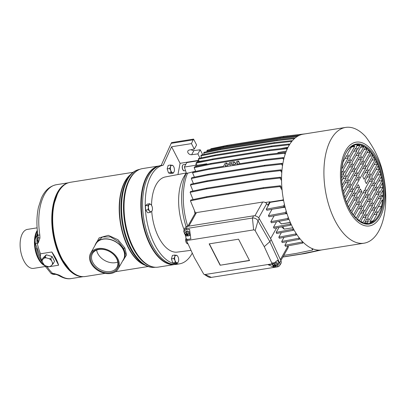 <?xml version="1.0" encoding="UTF-8"?>
<svg xmlns="http://www.w3.org/2000/svg" width="406" height="406" viewBox="0 0 406 406"><rect width="100%" height="100%" fill="white"/><g stroke="black" fill="none" stroke-linecap="round" stroke-linejoin="round"><path stroke-width="0.61" d="M345.42 154.031A39.91 20.366 -99 0 1 375.804 160.126A39.91 20.366 -99 0 1 380.661 210.526A39.91 20.366 -99 0 1 355.595 217.961M354.682 146.475L348.881 156.767L347.49 154.067L351.236 147.424A39.286 20.051 81 0 1 354.321 145.774L354.682 146.475L352.002 146.901M356.904 150.799L351.099 161.091L349.713 158.391L355.519 148.099L356.904 150.799L353.707 151.306M359.127 155.117L353.322 165.409L351.936 162.71L357.737 152.417L359.127 155.117L355.925 155.625M361.345 159.441L355.544 169.733L354.154 167.033L359.96 156.736L361.345 159.441L358.148 159.949M365.786 168.084L359.985 178.376L358.594 175.676L364.4 165.379L365.786 168.084L362.588 168.591M363.568 163.76L357.762 174.052L356.377 171.352L362.177 161.06L363.568 163.76L360.371 164.268M366.618 169.703L368.009 172.403L364.131 179.285L362.741 176.585L366.618 169.703M375.169 159.7L368.704 171.165L367.318 168.465L373.703 157.142A39.286 20.051 81 0 1 375.169 159.7L371.972 160.208M372.769 155.696L366.486 166.846L365.095 164.146L371.135 153.438A39.286 20.051 81 0 1 372.769 155.696L369.572 156.208M370.099 152.179L364.263 162.522L362.878 159.822L368.278 150.25A39.286 20.051 81 0 1 370.099 152.179L366.897 152.686M367.12 149.2L362.045 158.203L360.655 155.503L365.08 147.657A39.286 20.051 81 0 1 367.12 149.2L363.923 149.707M363.776 146.87L359.823 153.879L358.437 151.179L361.447 145.84A39.286 20.051 81 0 1 363.776 146.87L360.579 147.378M359.929 145.429L357.6 149.56L356.214 146.86L357.138 145.216A39.286 20.051 81 0 1 359.929 145.429L356.732 145.937M382.168 199.95L382.528 200.65A39.286 20.051 -99 0 1 381.498 206.304L377.753 212.942L376.362 210.242L382.168 199.95M379.945 195.631L381.335 198.331L375.53 208.623L374.139 205.923L379.945 195.631M377.722 191.307L379.113 194.007L373.307 204.299L371.921 201.599L377.722 191.307M375.504 186.988L376.89 189.688L371.089 199.98L369.699 197.28L375.504 186.988M371.064 178.346L372.449 181.046L366.648 191.338L365.258 188.638L371.064 178.346M373.281 182.664L374.672 185.364L368.866 195.662L367.481 192.957L373.281 182.664M370.231 176.722L366.349 183.603L364.964 180.903L368.841 174.022L370.231 176.722L367.029 177.234M376.002 161.319A39.286 20.051 -99 0 1 377.311 164.166L370.927 175.488L369.541 172.789L376.002 161.319M378.047 165.963A39.286 20.051 -99 0 1 379.184 169.104L373.15 179.807L371.759 177.107L378.047 165.963M379.813 171.083A39.286 20.051 -99 0 1 380.767 174.555L375.367 184.131L373.982 181.426L379.813 171.083M381.28 176.747A39.286 20.051 -99 0 1 382.01 180.604L377.59 188.45L376.2 185.75L381.28 176.747M382.376 183.06A39.286 20.051 -99 0 1 382.822 187.43L379.808 192.774L378.422 190.069L382.376 183.06M382.97 190.262A39.286 20.051 -99 0 1 382.954 195.448L382.031 197.093L380.64 194.393L382.97 190.262M369.861 221.772L375.667 211.48L377.052 214.18L373.307 220.823A39.286 20.051 81 0 1 370.221 222.473L369.861 221.772M367.638 217.454L373.444 207.161L374.829 209.861L369.029 220.153L367.638 217.454M365.42 213.13L371.221 202.838L372.612 205.537L366.806 215.83L365.42 213.13M363.197 208.811L369.003 198.519L370.389 201.219L364.588 211.511L363.197 208.811M358.757 200.168L364.563 189.876L365.948 192.576L360.147 202.868L358.757 200.168M360.98 204.487L366.78 194.195L368.171 196.895L362.365 207.187L360.98 204.487M357.925 198.549L356.534 195.844L360.416 188.968L361.802 191.668L357.925 198.549M349.373 208.547L355.839 197.083L357.224 199.782L350.845 211.105A39.286 20.051 81 0 1 349.373 208.547M351.774 212.551L358.062 201.406L359.447 204.106L353.413 214.81A39.286 20.051 81 0 1 351.774 212.551M354.448 216.068L360.279 205.725L361.67 208.425L356.27 218.002A39.286 20.051 81 0 1 354.448 216.068M357.422 219.052L362.502 210.049L363.888 212.749L359.467 220.595A39.286 20.051 81 0 1 357.422 219.052M360.767 221.382L364.72 214.368L366.11 217.068L363.101 222.407A39.286 20.051 81 0 1 360.767 221.382M364.613 222.818L366.943 218.687L368.328 221.392L367.405 223.031A39.286 20.051 81 0 1 364.613 222.818M342.38 168.297L342.019 167.597A39.286 20.051 -99 0 1 343.05 161.948L346.795 155.305L348.181 158.005L342.38 168.297M344.598 172.621L343.212 169.921L349.013 159.624L350.403 162.329L344.598 172.621M346.82 176.94L345.43 174.24L351.236 163.948L352.626 166.648L346.82 176.94M349.043 181.264L347.653 178.564L353.459 168.267L354.844 170.972L349.043 181.264M353.484 189.906L352.093 187.202L357.899 176.909L359.285 179.609L353.484 189.906M351.261 185.583L349.876 182.883L355.676 172.591L357.067 175.29L351.261 185.583M354.316 191.525L358.193 184.644L359.584 187.344L355.702 194.225L354.316 191.525M348.541 206.928A39.286 20.051 -99 0 1 347.237 204.081L353.616 192.764L355.006 195.464L348.541 206.928M346.501 202.29A39.286 20.051 -99 0 1 345.359 199.143L351.398 188.44L352.784 191.14L346.501 202.29M344.73 197.164A39.286 20.051 -99 0 1 343.775 193.692L349.175 184.121L350.566 186.821L344.73 197.164M343.268 191.505A39.286 20.051 -99 0 1 342.532 187.643L346.957 179.797L348.343 182.497L343.268 191.505M342.172 185.192A39.286 20.051 -99 0 1 341.725 180.817L344.735 175.478L346.125 178.178L342.172 185.192M341.573 177.99A39.286 20.051 -99 0 1 341.588 172.799L342.512 171.154L343.902 173.859L341.573 177.99M376.545 159.67A40.529 20.686 -99 0 1 381.422 211.013A40.529 20.686 -99 0 1 355.808 218.184A40.529 20.686 -99 0 1 349.058 208.415A40.529 20.686 -99 0 1 345.547 153.767A40.529 20.686 -99 0 1 376.545 159.67M377.179 158.543A42.402 21.64 -99 0 1 379.96 217.433A42.402 21.64 -99 0 1 348.424 209.537A42.402 21.64 -99 0 1 345.643 150.651A42.402 21.64 -99 0 1 377.179 158.543M345.638 127.418L303.277 134.163A58.616 29.917 81 0 0 282.952 196.753A58.616 29.917 81 0 0 321.709 249.934L364.065 243.189A58.616 29.917 -99 0 1 334.98 220.554A58.616 29.917 -99 0 1 324.506 161.69A58.616 29.917 -99 0 1 345.638 127.418A58.616 29.917 -99 0 1 365.567 136.563C373.129 146.581 378.458 156.955 381.559 167.678A58.616 29.917 -99 0 1 364.065 243.189M364.811 172.91L368.009 172.403M381.696 200.782L382.528 200.65M378.296 206.811L381.498 206.304M378.133 198.838L381.335 198.331M375.915 194.52L379.113 194.007M373.693 190.196L376.89 189.688M369.252 181.553L372.449 181.046M371.475 185.877L374.672 185.364M374.114 164.674L377.311 164.166M375.986 169.612L379.184 169.104M377.57 175.062L380.767 174.555M378.813 181.112L382.01 180.604M379.625 187.942L382.822 187.43M381.32 195.712L382.954 195.448M370.11 221.331L373.307 220.823M373.855 214.688L377.052 214.18M371.632 210.369L374.829 209.861M369.414 206.05L372.612 205.537M367.191 201.726L370.389 201.219M362.751 193.083L365.948 192.576M364.974 197.407L368.171 196.895M358.605 192.175L361.802 191.668M354.027 200.295L357.224 199.782M356.25 204.614L359.447 204.106M358.473 208.938L361.67 208.425M360.69 213.257L363.888 212.749M362.913 217.575L366.11 217.068M365.131 221.899L368.328 221.392M344.983 158.513L348.181 158.005M347.206 162.836L350.403 162.329M349.424 167.155L352.626 166.648M351.647 171.479L354.844 170.972M356.087 180.122L359.285 179.609M353.87 175.798L357.067 175.29M356.387 187.856L359.584 187.344M351.809 195.971L355.006 195.464M349.586 191.652L352.784 191.14M347.369 187.328L350.566 186.821M345.146 183.01L348.343 182.497M342.923 178.686L346.125 178.178M341.542 174.235L343.902 173.859M312.869 248.858L312.549 250.035L296.502 253.369L283.809 255.389M311.894 248.452L312.549 250.035M317.665 250.04L317.325 250.649L301.079 254.024L282.952 256.907M317.04 249.969L317.325 250.649M321.491 249.969L305.063 253.517L282.875 257.049M288.91 219.017L288.524 219.037M281.333 200.229A49.263 25.142 81 0 0 281.399 200.559L283.601 200.457M283.429 199.549L282.419 200.056L269.949 202.041L269.807 201.797L267.874 205.228L266.701 203.655C265.641 202.452 264.301 201.919 262.677 202.051L196.479 212.587L195.073 213.429L187.821 226.289M282.962 207.233A49.263 25.142 81 0 0 283.038 207.507L285.169 207.39M285.012 213.744A49.263 25.142 81 0 0 285.037 213.81L287.006 213.693M195.119 213.353A49.882 25.461 -99 0 1 194.748 211.242M196.89 166.374L196.484 165.511L206.608 163.796L196.971 165.328L196.073 163.156L212.546 159.741L269.208 150.717L269.675 149.895L286.9 147.946L286.433 148.774L269.208 150.717M207.278 160.106L199.194 161.39L198.295 159.223L198.757 158.396L215.231 154.975L271.893 145.957L289.123 144.013L289.508 144.643M196.484 165.511L196.808 164.932M198.504 161.923L199.026 160.994M207.146 164.242L206.542 163.907M206.608 163.796L207.38 164.197M290.31 222.422L281.404 223.838L290.376 222.574M282.855 226.655L284.134 229.146L292.858 227.756M278.82 221.366L281.404 223.838M281.485 223.99L278.648 221.402M284.134 229.146L281.657 226.883M280.191 148.708L288.042 147.246M286.245 151.22L278.034 152.529L286.291 151.108M278.034 152.529L277.668 153.285M281.399 200.559L270.127 202.355L270.051 202.021M273.502 209.024L283.038 207.507M282.581 214.201L285.037 213.81M304.881 133.889L287.859 135.868M286.651 136.005L287.895 135.807M225.188 146.49L226.781 146.16L227.248 145.338L283.911 136.315L301.003 134.386L300.785 134.777M210.486 149.474L210.907 148.728L227.248 145.338M299.334 135.345L283.449 137.142L283.911 136.315M301.171 134.655L301.003 134.386M226.781 146.16L283.449 137.142M207.136 151.636L206.852 150.956L207.319 150.129L223.721 146.728L280.384 137.705L297.537 135.766L297.771 136.147M206.852 150.956L223.254 147.551L223.721 146.728M297.09 136.563L297.537 135.766M297.035 136.599L279.917 138.532L280.384 137.705M223.254 147.551L279.917 138.532M204.218 154.422L203.665 153.082L204.127 152.26L220.565 148.85L277.232 139.826L294.426 137.888L294.71 138.35M203.665 153.082L220.103 149.672L220.565 148.85M294.086 138.918L294.426 137.888M293.959 138.71L276.765 140.654L277.232 139.826M220.103 149.672L276.765 140.654M201.625 157.802L200.818 155.853L201.285 155.031L217.743 151.616L274.41 142.592L291.625 140.649L291.965 141.197M200.818 155.853L217.281 152.438L217.743 151.616M291.412 141.882L291.158 141.476L291.625 140.649M291.158 141.476L273.943 143.419L274.41 142.592M217.281 152.438L273.943 143.419M198.295 159.223L214.764 155.802L215.231 154.975M289.031 145.439L288.656 144.835L289.123 144.013M288.656 144.835L271.426 146.779L271.893 145.957M214.764 155.802L271.426 146.779M212.546 159.741L213.008 158.913L196.54 162.334L196.073 163.156M286.935 149.581L286.433 148.774M287.346 148.667L286.9 147.946M213.008 158.913L269.675 149.895M195.697 171.393L194.159 167.668L210.618 164.252L267.285 155.229L267.747 154.407L284.966 152.458L284.499 153.285L267.285 155.229M210.618 164.252L211.084 163.425L194.626 166.841L194.159 167.668M285.134 154.31L284.499 153.285M285.474 153.29L284.966 152.458M211.084 163.425L267.747 154.407M228.06 165.049L226.842 162.933L225.254 163.187L223.498 166.298L209.466 168.531L209.004 169.358L265.666 160.34L266.128 159.512L283.322 157.569L282.86 158.396L265.666 160.34M235.475 163.867L234.257 161.755L229.491 162.512L227.736 165.623L225.086 166.044L226.842 162.933M239.987 163.674L238.495 161.08L236.906 161.334L235.15 164.445L232.501 164.866L234.257 161.755M194.372 177.153L192.566 172.768L209.004 169.358M209.466 168.531L193.028 171.946L192.566 172.768M283.642 159.665L282.86 158.396M283.916 158.533L283.322 157.569M238.495 161.08L236.739 164.191L266.128 159.512M193.434 183.644L191.312 178.513L207.715 175.113L264.377 166.09L264.844 165.267L281.997 163.329L281.536 164.151L264.377 166.09M207.715 175.113L208.182 174.286L191.779 177.691L191.312 178.513M282.505 165.724L281.536 164.151M282.698 164.46L281.997 163.329M208.182 174.286L264.844 165.267M192.951 191.013L190.465 184.989L190.927 184.162L207.268 180.771L206.806 181.594L263.469 172.575L263.93 171.748L281.023 169.82L280.561 170.642L263.469 172.575M190.465 184.989L206.806 181.594M281.769 172.606L280.561 170.642M281.876 171.195L281.023 169.82M207.268 180.771L263.93 171.748M193.083 199.544L190.104 192.332L190.571 191.51L206.811 188.135L206.344 188.963L263.012 179.939L263.474 179.117L280.465 177.199L279.998 178.021L263.012 179.939M190.104 192.332L206.344 188.963M281.556 180.543L279.998 178.021M281.546 178.955L280.465 177.199M206.811 188.135L263.474 179.117M281.916 188.211L280.399 185.75L279.932 186.572L263.149 188.47L206.487 197.489L190.439 200.823L195.469 212.988M282.089 190.059L279.932 186.572M280.399 185.75L263.616 187.643L263.149 188.47M263.616 187.643L206.953 196.666L190.906 199.996L190.439 200.823M206.953 196.666L206.487 197.489M265.28 202.518L269.807 201.797M270.127 202.355L266.27 209.202L266.879 210.272L266.417 209.176L283.51 205.949L284.464 204.528M286.245 211.252L285.413 212.48L268.402 215.698L272.005 209.308M268.402 215.698L269.011 216.768L285.971 213.561L285.413 212.48M288.311 217.449L287.585 218.524L270.812 221.696L274.136 215.799M270.812 221.696L271.421 222.767L288.138 219.605L287.585 218.524M290.64 223.168L289.996 224.117L273.482 227.243L276.547 221.798M273.482 227.243L274.091 228.309L290.554 225.198L289.996 224.117M276.653 227.827L270.599 238.566M280.856 260.632L288.153 247.69L288.326 245.818M293.213 228.431L292.645 229.273L293.203 230.354L276.684 233.475L276.187 232.384L279.008 227.38M296.035 233.252L295.532 233.993L296.091 235.074L279.318 238.246L278.815 237.155L281.394 232.587M299.1 237.611L298.664 238.261L299.222 239.342L282.206 242.56L281.703 241.468L284.022 237.358M286.91 241.666L284.87 245.285L285.519 246.351L302.612 243.118L302.059 242.037L284.961 245.27M285.519 246.351L284.87 245.285M284.799 205.933L284.063 207.024L283.51 205.949M284.063 207.024L266.97 210.257M286.646 212.561L285.971 213.561M288.773 218.667L288.138 219.605M291.158 224.3L290.554 225.198M293.787 229.486L293.203 230.354M292.645 229.273L276.187 232.384M299.795 238.489L299.222 239.342M298.664 238.261L281.703 241.468M296.664 234.216L296.091 235.074M295.532 233.993L278.815 237.155M303.191 242.26L302.612 243.118M302.429 241.484L302.059 242.037M231.882 163.973A1.37 0.639 152.8 0 1 230.628 164.892A1.37 0.639 152.8 0 1 229.497 164.785A1.37 0.639 152.8 0 1 229.552 164.344A1.37 0.639 152.8 0 1 230.811 163.43A1.37 0.639 152.8 0 1 231.938 163.532A1.37 0.639 152.8 0 1 231.882 163.973M195.606 171.17L186.496 173.504L184.365 167.059A55.81 28.481 81 0 1 186.902 162.557L198.021 160.786A55.81 28.481 81 0 0 197.123 162.212M194.997 213.566A50.197 25.619 -99 0 1 194.484 210.607M184.167 229.837A41.727 21.295 -99 0 1 184.126 176.366M179.493 263.849L176.843 264.276A49.999 25.517 -99 0 1 152.027 244.96A49.999 25.517 -99 0 1 143.095 194.748A49.999 25.517 -99 0 1 161.121 165.516L163.242 165.191A49.999 25.517 81 0 0 145.693 194.804A49.999 25.517 81 0 0 154.676 244.539A49.999 25.517 81 0 0 179.493 263.849A49.999 25.517 81 0 0 192.277 253.09M163.242 165.191L171.591 146.769L180.091 163.313L177.945 174.544M180.091 163.313L198.524 160.375M200.056 158.127L197.884 153.91L191.627 154.711A2.964 2.142 29.4 0 1 188.562 153.554A2.964 2.142 29.4 0 1 187.927 150.915A2.964 2.142 29.4 0 1 189.232 150.047L194.266 149.088L191.449 143.607L193.149 139.847L171.175 143.343L161.131 165.516M171.591 146.769L191.449 143.607M202.751 154.727L200.214 149.784L197.884 153.91M171.175 143.343L171.596 142.592L193.576 139.096L193.149 139.847M191.16 149.682A2.964 2.142 -150.6 0 0 193.951 150.585L191.627 154.711M193.576 139.096L196.59 144.962L194.266 149.088M200.214 149.784L193.951 150.585M151.545 205.329A38.052 19.422 -99 0 1 156.229 184.507A38.052 19.422 -99 0 1 165.349 176.945L186.156 172.981M191.013 250.34L177.315 252.096A38.052 19.422 -99 0 1 151.732 211.369M145.404 205.761L147.322 204.091L149.728 203.71L149.276 204.462L147.814 205.38L145.404 205.761L145.612 210.11L147.733 212.79L150.139 212.404L151.6 211.49L152.052 210.734M173.255 173.139L172.591 172.768A3.832 1.959 -99 0 1 170.759 170.449L169.581 168.5L170.581 166.683A3.832 1.959 -99 0 1 172.235 165.237A3.832 1.959 -99 0 1 173.078 165.77A3.832 1.959 -99 0 1 174.072 167.556A3.832 1.959 -99 0 1 174.25 171.322A3.832 1.959 -99 0 1 174.047 171.865L173.255 173.139L170.845 173.524L168.515 172.941L167.176 168.881L168.16 165.409L170.571 165.024L172.895 165.607M171.428 258.901L172.413 255.425L174.824 255.039L174.834 256.699L173.839 258.515L171.428 258.901L172.773 262.956L175.098 263.54L177.508 263.154L175.179 262.57L172.773 262.956M196.291 163.689A55.81 28.481 81 0 0 195.484 165.288L184.365 167.059M195.484 165.288L195.91 166.577M198.676 161.613L198.021 160.786M276.572 267.006L277.526 266.859A4.496 3.253 -150.6 0 0 279.531 265.676L280.845 263.707A4.679 3.385 -150.6 0 0 280.927 260.794L271.178 239.581L269.863 241.671L257.988 220.803L255.166 230.669A1.248 0.903 -150.6 0 0 253.628 229.897L187.536 240.418A1.248 0.903 -150.6 0 0 186.912 241.397A1.248 0.903 -150.6 0 0 186.963 241.524L194.428 257.774L203.528 273.761A1.248 0.903 -150.6 0 0 204.056 274.294L207.684 276.552A4.496 3.253 -150.6 0 0 211.333 277.394L276.298 267.052M279.531 265.676A4.496 3.253 -150.6 0 0 279.607 262.875L269.863 241.671L264.265 246.655L255.166 230.669M271.178 239.581L259.297 218.712A4.679 3.385 -150.6 0 0 253.527 215.83L187.333 226.37A4.679 3.385 -150.6 0 0 185.065 227.918L184.065 230.065A4.496 3.253 -150.6 0 0 183.984 232.1L185.659 236.099L187.242 235.845M259.297 218.712L257.988 220.803A4.496 3.253 -150.6 0 0 252.436 218.037L186.242 228.573A4.496 3.253 -150.6 0 0 184.065 230.065M204.056 274.294A1.248 0.903 -150.6 0 0 205.066 274.527L271.157 264.007A1.248 0.903 -150.6 0 0 271.736 262.905L264.265 246.655M275.019 266.864L273.715 267.072L268.29 264.788L271.69 264.245L271.157 264.007M280.927 260.794L279.607 262.875L278.815 262.875L277.602 260.241L274.344 262.895L271.69 264.245M277.537 266.397L278.815 262.875M274.344 262.895L271.736 262.905M187.333 226.37L186.242 228.573L186.374 229.766L189.546 229.263L190.83 238.885L187.43 239.428L187.536 240.418M186.374 229.766C184.39 230.273 183.745 231.501 184.446 233.46M187.43 239.428L186.034 238.55L186.912 241.397M186.034 238.55L185.659 236.099M220.143 265.235L249.533 260.556L238.555 239.195L209.166 243.874L220.143 265.235L249.451 260.398M209.349 243.844L220.245 265.047M189.186 235.536L190.358 235.348M186.988 231.115A1.863 1.345 29.4 0 1 188.683 231.532A2.492 1.807 -150.6 0 0 186.988 231.115A2.492 1.807 -150.6 0 0 185.623 231.877L185.146 232.719A2.492 1.807 -150.6 0 0 185.709 234.967A2.492 1.807 -150.6 0 0 188.328 235.911A2.492 1.807 -150.6 0 0 189.49 235.17A2.492 1.807 -150.6 0 0 188.927 232.922A2.492 1.807 -150.6 0 0 186.308 231.978A2.492 1.807 -150.6 0 0 185.146 232.719M189.49 235.17L189.967 234.328A2.492 1.807 -150.6 0 0 190.14 233.709M190.064 233.13A2.492 1.807 -150.6 0 0 188.683 231.532M272.198 264.123L273.715 267.072M277.602 266.295A2.492 1.807 -150.6 0 0 277.039 264.047A2.492 1.807 -150.6 0 0 274.42 263.108A2.492 1.807 -150.6 0 0 273.253 263.844A2.492 1.807 -150.6 0 0 273.817 266.092A2.492 1.807 -150.6 0 0 276.435 267.036A2.492 1.807 -150.6 0 0 277.602 266.295L278.074 265.453A2.492 1.807 -150.6 0 0 277.613 263.306A2.492 1.807 -150.6 0 0 275.146 262.24M276.004 266.62L276.258 266.569L275.775 265.707L276.882 265.275L276.638 264.803L275.42 265.022L274.882 263.89L274.37 263.971L274.684 265.138L273.745 265.265L273.989 265.737L275.035 265.823L276.004 266.62A5.298 2.705 81 0 0 276.435 267.036M273.989 265.737L275.166 264.539M274.7 265.118L275.309 264.819M275.035 265.823L275.486 265.017M275.75 266.651L275.852 265.869M275.725 264.981L275.923 265.301M275.775 265.707L276.055 264.925M187.892 235.495L188.151 235.444L187.663 234.582L188.775 234.15L188.531 233.678L187.313 233.897L186.77 232.765L186.258 232.846L186.572 234.013L185.638 234.14L185.882 234.612L186.927 234.698L187.892 235.495A5.298 2.705 81 0 0 188.328 235.911M185.882 234.612L186.562 234.018M186.593 233.993L187.202 233.694M186.927 234.698L187.374 233.892M187.638 235.526L187.739 234.744M187.613 233.856L187.811 234.176M187.663 234.582L187.948 233.8M186.572 234.013L187.059 233.409M161.152 165.465A50.05 25.542 81 0 0 159.812 165.744A50.05 25.542 81 0 0 152.011 244.991A50.05 25.542 81 0 0 175.529 264.463A50.05 25.542 81 0 0 177.95 264.098M70.258 270.482L60.966 257.719L54.922 241.474L52.217 223.417L53.252 206.294L57.88 192.713M122.561 261.078A16.057 11.617 -150.6 0 0 123.688 259.52A16.057 11.617 -150.6 0 0 123.338 249.467A16.057 11.617 -150.6 0 0 109.27 239.195A16.057 11.617 -150.6 0 0 95.714 243.747A16.057 11.617 -150.6 0 0 94.968 245.518M118.212 268.787L123.5 259.414A15.839 11.459 -150.6 0 0 123.155 249.497A15.839 11.459 -150.6 0 0 109.275 239.362A15.839 11.459 -150.6 0 0 95.907 243.859L90.619 253.232A15.839 11.459 -150.6 0 0 90.964 263.149A15.839 11.459 -150.6 0 0 104.844 273.284A15.839 11.459 -150.6 0 0 118.212 268.787A15.839 11.459 -150.6 0 0 117.867 258.871A15.839 11.459 -150.6 0 0 103.992 248.736A15.839 11.459 -150.6 0 0 90.619 253.232M96.628 250.096A14.032 10.15 -150.6 0 0 97.785 253.532A14.032 10.15 -150.6 0 0 117.791 262.027M123.688 259.52L124.672 257.78L125.393 253.74L123.764 248.716L118.288 241.611L110.584 236.916L102.52 236.967L96.699 242.006L95.714 243.747M123.581 259.708L126.53 254.902L124.875 248.025L117.989 239.723L108.29 235.328L99.145 237.855L94.74 245.924M91.761 263.027A14.905 10.784 -150.6 0 0 110.447 272.746A14.905 10.784 -150.6 0 0 117.075 258.998A14.905 10.784 -150.6 0 0 98.384 249.274A14.905 10.784 -150.6 0 0 91.761 263.027M92.796 262.383A14.032 10.15 -150.6 0 0 105.093 271.355A14.032 10.15 -150.6 0 0 116.933 267.376A14.032 10.15 -150.6 0 0 116.629 258.586A14.032 10.15 -150.6 0 0 104.337 249.614A14.032 10.15 -150.6 0 0 92.492 253.593A14.032 10.15 -150.6 0 0 92.796 262.383M82.418 276.643A47.517 24.248 -99 0 1 54.328 240.55A47.517 24.248 -99 0 1 67.518 183.081M49.344 266.691L47.279 267.021L45.081 265.549M41.904 260.647L40.372 257.059L40.478 253.796L51.811 251.989L58.611 265.219L50.242 266.549M40.478 253.796A47.517 24.248 -99 0 1 37.22 243.275L38.174 243.123L36.971 238.439L36.926 236.388A2.492 2.284 179.7 0 0 37.885 234.891M55.373 274.243L53.734 273.405L55.83 274.36L54.901 274.385A6.983 3.563 -99 0 1 52.785 273.553A3.867 2.776 133.2 0 1 50.699 273.015L44.081 264.834M37.946 235.277C36.449 225.67 36.596 216.428 38.382 207.557L41.382 198.189C44.706 190.602 49.699 186.105 56.363 184.71A47.517 24.248 81 0 0 56.363 184.71A47.517 24.248 81 0 0 39.813 234.962L37.946 235.277L38.108 237.393A2.492 1.477 -8.7 0 1 36.971 238.439A6.983 3.563 -99 0 0 37.22 243.275A3.867 0.513 166.4 0 1 35.297 243.29L35.124 239.621L35.901 237.307A3.867 2.796 29.4 0 1 36.926 236.388L37.682 234.191M36.652 248.249A19.452 9.927 81 0 0 39.808 258.054A19.452 9.927 81 0 0 42.234 261.824L44.274 265.001L45.563 265.818L48.294 266.625L50.009 266.691L52.207 264.763A5.496 3.979 -150.6 0 0 52.415 262.677L53.272 263.565L54.541 261.317L52.064 256.496L46.325 254.806L43.061 257.932L41.793 260.18L42.234 261.819A5.496 3.979 -150.6 0 1 42.437 259.738L45.056 257.054L46.325 254.806M37.621 232.983A19.452 9.927 81 0 0 36.809 235.698M51.811 251.989C55.201 256.765 57.469 261.175 58.611 265.219M38.174 243.123L38.108 237.393A3.867 0.802 -174.4 0 0 39.93 238.068L38.174 243.123M55.83 274.36L57.774 275.05A3.867 2.162 113 0 1 57.769 275.05A3.867 2.162 113 0 0 58.921 275.019L53.734 273.405L52.785 273.553A47.517 24.248 -99 0 1 47.279 267.021M58.921 275.019L60.93 276.06A3.867 3.04 122 0 1 59.119 275.725L59.119 275.725A3.867 3.04 122 0 1 59.114 275.72L57.774 275.05M39.813 234.962L39.93 238.068M45.203 266.529L33.622 268.371A19.737 10.074 -99 0 1 23.827 260.748A19.737 10.074 -99 0 1 20.3 240.931A19.737 10.074 -99 0 1 27.415 229.395L37.119 227.847M42.325 262.002A19.518 9.962 -99 0 1 39.788 258.089A19.518 9.962 -99 0 1 36.581 248.02M36.743 235.815A19.518 9.962 -99 0 1 37.611 232.897M43.746 264.504A19.518 9.962 -99 0 1 38.727 258.257A19.518 9.962 -99 0 1 35.043 241.697M35.17 239.347A19.518 9.962 -99 0 1 37.413 231.207M44.548 265.554A19.737 10.074 -99 0 1 38.144 258.47A19.737 10.074 -99 0 1 37.322 230.293M42.437 259.738L41.793 260.18M45.056 257.054L46.35 257.871L49.08 258.678L50.796 258.749L52.064 256.496M50.796 258.749L52.415 262.677M53.272 263.565L52.207 264.763M43.412 264.113A5.496 3.979 -150.6 0 0 45.563 265.818M48.294 266.625A5.496 3.979 -150.6 0 0 50.654 266.25M51.237 260.388A5.496 3.979 -150.6 0 0 49.08 258.678M46.35 257.871A5.496 3.979 -150.6 0 0 43.99 258.246M151.093 204.736L151.098 204.746A3.832 1.959 -99 0 1 151.291 204.969L149.728 203.71M151.291 204.969A3.832 1.959 -99 0 1 152.453 208.481A3.832 1.959 -99 0 1 152.072 210.841L152.011 210.963M150.139 212.404L149.586 210.983L148.023 209.724L145.612 210.11M148.023 209.724L148.423 207.471L147.814 205.38M152.072 210.841A3.832 1.959 -99 0 1 151.6 211.49A3.832 1.959 -99 0 1 149.586 210.983A3.832 1.959 -99 0 1 148.423 207.471A3.832 1.959 -99 0 1 149.276 204.462A3.832 1.959 -99 0 1 151.098 204.746M174.047 171.865A3.832 1.959 -99 0 1 172.591 172.768L170.926 172.555L168.515 172.941M169.581 168.5L167.176 168.881M170.571 165.024L170.581 166.683A3.832 1.959 -99 0 0 170.759 170.449L170.926 172.555M174.824 255.039L177.153 255.623M178.29 261.911L177.508 263.154M173.839 258.515L175.011 260.464L175.179 262.57M176.493 255.252A3.832 1.959 -99 0 1 177.331 255.79A3.832 1.959 -99 0 1 178.325 257.571A3.832 1.959 -99 0 1 178.503 261.337A3.832 1.959 -99 0 1 178.3 261.885A3.832 1.959 -99 0 1 176.849 262.783A3.832 1.959 -99 0 1 175.011 260.464A3.832 1.959 -99 0 1 174.834 256.699A3.832 1.959 -99 0 1 176.493 255.252M254.907 215.825L262.677 202.051M258.688 217.86L266.701 203.655M280.384 259.612L288.138 245.853M188.846 226.127L196.479 212.587M197.62 160.852A49.557 25.294 -99 0 1 198.752 160.329M187.76 226.299A49.557 25.294 -99 0 1 187.663 172.951M186.146 226.776A48.481 24.746 -99 0 1 186.349 173.047M188.014 243.818L187.917 243.833A3.116 1.594 81 0 1 186.374 242.626A3.116 1.594 81 0 1 186.039 238.571A2.806 1.431 81 0 0 186.212 242.483M253.527 215.83L252.436 218.037L253.628 229.897M211.333 277.394L205.066 274.527M277.526 266.859L277.222 266.722M182.568 165.546A2.806 1.431 81 0 0 183.324 170.221M184.461 170.789C182.791 171.667 180.848 165.633 183.476 164.633A3.116 1.594 81 0 0 182.705 165.257A3.116 1.594 81 0 0 182.599 168.82A3.116 1.594 81 0 0 184.461 170.789L185.542 170.616M159.817 165.744L158.482 166.1A49.908 25.471 81 0 0 150.702 245.122A49.908 25.471 81 0 0 174.154 264.539L175.529 264.463M158.898 165.993A49.882 25.461 81 0 0 141.293 195.464A49.882 25.461 81 0 0 150.245 245.183A49.882 25.461 81 0 0 174.473 264.524M64.508 184.796A47.517 24.253 81 0 0 57.251 193.951A47.517 24.253 81 0 0 57.246 193.966L57.007 194.459A46.949 23.959 81 0 0 57.002 194.469A46.949 23.959 81 0 0 61.073 257.769A46.949 23.959 81 0 0 68.888 269.092A46.949 23.959 81 0 0 68.893 269.092L69.274 269.493A47.517 24.253 81 0 0 69.279 269.498A47.517 24.253 81 0 0 79.018 275.948M57.246 193.966A47.517 24.253 81 0 0 61.367 258.038A47.517 24.253 81 0 0 69.274 269.493M57.251 193.951C60.55 187.166 64.914 183.279 70.355 182.294A47.7 24.345 81 0 0 70.35 182.294A47.7 24.345 81 0 0 53.156 210.181A47.7 24.345 81 0 0 61.676 258.089A47.7 24.345 81 0 0 85.351 276.511L105.195 273.355M131.275 173.875A49.324 25.172 81 0 0 131.148 173.996A49.324 25.172 81 0 0 131.148 174.001A49.324 25.172 81 0 0 130.23 248.061A49.324 25.172 81 0 0 145.718 265.519L145.718 265.519A49.324 25.172 81 0 0 145.85 265.58M139.72 169.358A49.573 25.299 81 0 0 122.059 198.514A49.573 25.299 81 0 0 130.94 248.086A49.573 25.299 81 0 0 155.305 267.265M139.953 169.317C136.685 169.865 133.752 171.423 131.148 173.996L129.433 175.691A47.827 24.411 81 0 0 128.54 247.513A47.827 24.411 81 0 0 143.557 264.438L145.718 265.519C148.987 267.153 152.265 267.727 155.539 267.229M130.676 174.463A47.7 24.345 81 0 0 128.184 247.498A47.7 24.345 81 0 0 145.125 265.219M138.512 169.916A49.801 25.416 81 0 0 134.158 173.063C136.675 170.586 139.466 169.094 142.536 168.591A49.882 25.461 81 0 0 142.531 168.591A49.882 25.461 81 0 0 124.551 197.758A49.882 25.461 81 0 0 133.462 247.853A49.882 25.461 81 0 0 158.218 267.123L174.58 264.514M134.071 173.144A49.654 25.345 81 0 0 133.985 173.23A49.654 25.345 81 0 0 133.061 247.792A49.654 25.345 81 0 0 148.657 265.367L148.657 265.367A49.654 25.345 81 0 0 148.763 265.422M133.99 173.23L134.158 173.063A49.801 25.416 81 0 0 134.153 173.068A49.801 25.416 81 0 0 133.224 247.848A49.801 25.416 81 0 0 148.865 265.473L148.865 265.473A49.801 25.416 81 0 0 153.986 267.107M136.152 171.347A49.573 25.299 81 0 0 132.823 247.782A49.573 25.299 81 0 0 151.286 266.478M124.875 248.025A0.934 0.436 -27.2 0 0 123.764 248.716M35.297 243.29A3.867 0.513 166.4 0 1 35.297 243.285L42.133 261.505M60.93 276.06A47.517 24.248 81 0 0 71.304 278.557A47.517 24.248 81 0 0 71.309 278.557L83.159 276.669M197.316 160.898L198.737 160.294M186.268 172.799L184.121 176.371M187.887 243.839L186.73 243.341L186.055 242.27L185.643 240.377L186.014 238.408M273.426 263.545L273.253 263.844M183.482 164.633L185.841 164.257M69.279 269.503C74.521 274.923 79.875 277.262 85.351 276.511M142.531 168.591L158.898 165.988M148.657 265.367L148.865 265.473C152.027 267.046 155.143 267.595 158.218 267.123M115.487 271.715L148.109 266.519M70.35 182.294L133.107 172.301M50.699 273.015C51.095 273.847 54.028 274.735 54.901 274.385M37.758 234.013L35.901 237.307M56.368 184.71L68.218 182.822M59.119 275.725C63.691 278.349 67.751 279.292 71.309 278.557M173.078 165.77L172.829 165.511M177.331 255.79L177.082 255.526"/></g></svg>
